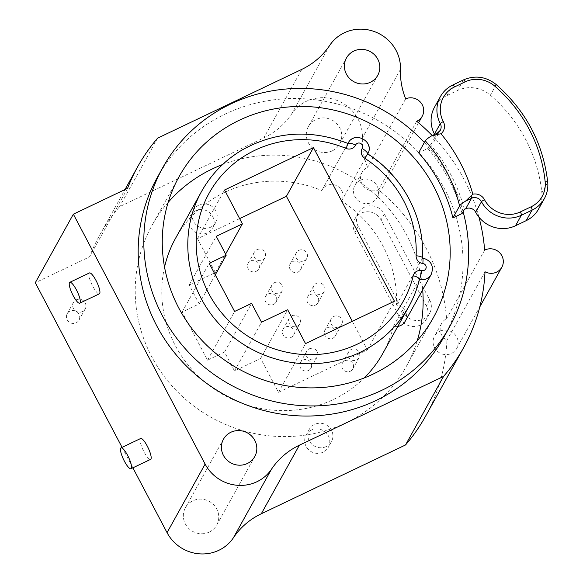 <?xml version="1.0" encoding="UTF-8"?>
<svg xmlns="http://www.w3.org/2000/svg" width="583" height="583" viewBox="0 0 583 583"><rect width="100%" height="100%" fill="white"/><g stroke="black" fill="none" stroke-linecap="round" stroke-linejoin="round"><path stroke-width="0.44" stroke-dasharray="2.92 2.19" d="M425.503 416.32A186.392 178.536 29 0 0 446.935 340.297A12.673 12.141 -151 0 1 441.615 323.456A12.673 12.141 -151 0 1 446.578 318.69A186.392 178.536 29 0 0 378.629 189.818A12.673 12.141 -151 0 1 364.076 186.83A12.673 12.141 -151 0 1 362.007 172.466A12.673 12.141 -151 0 1 367.254 167.554A12.673 12.141 -151 0 1 367.611 167.394A74.558 71.41 29 0 1 362.4 137.931A38.77 37.137 29 0 0 335.451 99.839A38.77 37.137 29 0 0 291.682 113.882A74.558 71.41 29 0 1 263.786 137.909L119.566 206.703A186.392 178.536 29 0 0 99.576 235.357A186.392 178.536 29 0 0 89.52 256.87L35.286 282.74M132.873 467.821L122.087 447.365M209.282 532.06A17.891 17.14 29 0 0 216.694 525.13A17.891 17.14 29 0 0 213.611 504.681A17.891 17.14 29 0 0 192.813 500.819A17.891 17.14 29 0 0 185.401 507.757A17.891 17.14 29 0 0 188.484 528.198A17.891 17.14 29 0 0 209.282 532.06M210.558 227.239A12.673 12.141 -151 0 1 195.822 224.499A12.673 12.141 -151 0 1 193.636 210.018A12.673 12.141 -151 0 1 198.89 205.107A12.673 12.141 -151 0 1 213.618 207.847A12.673 12.141 -151 0 1 215.805 222.327A12.673 12.141 -151 0 1 210.558 227.239M326.196 446.563A12.673 12.141 -151 0 1 311.46 443.831A12.673 12.141 -151 0 1 309.281 429.35A12.673 12.141 -151 0 1 314.529 424.439A12.673 12.141 -151 0 1 329.257 427.171A12.673 12.141 -151 0 1 331.443 441.652A12.673 12.141 -151 0 1 326.196 446.563M76.227 299.866A6.712 6.428 -151 0 1 85.184 308.983A6.712 6.428 -151 0 1 74.602 310.134A6.712 6.428 -151 0 1 76.227 299.866M351.126 349.552A5.961 5.713 -151 0 1 359.092 357.656A5.961 5.713 -151 0 1 349.683 358.676A5.961 5.713 -151 0 1 351.126 349.552M309.209 348.86A5.961 5.713 -151 0 1 317.167 356.964A5.961 5.713 -151 0 1 307.766 357.991A5.961 5.713 -151 0 1 309.209 348.86M333.695 316.489A5.961 5.713 -151 0 1 341.66 324.593A5.961 5.713 -151 0 1 332.259 325.62A5.961 5.713 -151 0 1 333.695 316.489M291.777 315.804A5.961 5.713 -151 0 1 299.735 323.9A5.961 5.713 -151 0 1 290.334 324.928A5.961 5.713 -151 0 1 291.777 315.804M316.263 283.433A5.961 5.713 -151 0 1 324.228 291.529A5.961 5.713 -151 0 1 314.827 292.557A5.961 5.713 -151 0 1 316.263 283.433M274.345 282.74A5.961 5.713 -151 0 1 282.303 290.844A5.961 5.713 -151 0 1 272.902 291.864A5.961 5.713 -151 0 1 274.345 282.74M298.831 250.369A5.961 5.713 -151 0 1 306.796 258.466A5.961 5.713 -151 0 1 297.396 259.493A5.961 5.713 -151 0 1 298.831 250.369M256.914 249.677A5.961 5.713 -151 0 1 264.871 257.781A5.961 5.713 -151 0 1 255.471 258.801A5.961 5.713 -151 0 1 256.914 249.677M332.266 150.851A17.891 17.14 29 0 0 339.678 143.921A17.891 17.14 29 0 0 336.595 123.472A17.891 17.14 29 0 0 315.797 119.61A17.891 17.14 29 0 0 308.385 126.547A17.891 17.14 29 0 0 311.468 146.989A17.891 17.14 29 0 0 332.266 150.851M403.509 312.35L358.217 226.444A14.91 14.284 -151 0 1 358.254 212.963A14.91 14.284 -151 0 1 371.327 205.784A14.91 14.284 -151 0 1 384.365 213.968L429.656 299.873A14.91 14.284 -151 0 1 429.62 313.355A14.91 14.284 -151 0 1 416.546 320.533A14.91 14.284 -151 0 1 403.509 312.35L400.178 318.347L354.887 232.435A14.91 14.284 -151 0 1 354.923 218.96A14.91 14.284 -151 0 1 367.997 211.775A14.91 14.284 -151 0 1 381.034 219.959L426.326 305.871A14.91 14.284 -151 0 1 426.29 319.346A14.91 14.284 -151 0 1 413.216 326.531A14.91 14.284 -151 0 1 400.178 318.347M478.935 217.153A186.392 178.536 29 0 0 432.2 135.555M444.013 336.901A164.027 157.111 -151 0 0 444.421 188.673A164.027 157.111 29 0 0 301.039 98.636A164.027 157.111 29 0 0 157.199 177.655M463.106 211.702A164.027 157.111 -151 0 0 450.04 178.558A164.027 157.111 29 0 0 424.358 142.492M462.086 213.538A162.54 155.683 29 0 0 427.776 148.454L418.623 152.819M422.69 289.78A145.386 139.257 -151 0 0 406.657 235.058A145.386 139.257 29 0 0 222.64 164.515M168.159 202.367A145.386 139.257 29 0 0 152.068 225.293A145.386 139.257 29 0 0 151.711 356.672A145.386 139.257 -151 0 0 278.791 436.485A145.386 139.257 -151 0 0 406.293 366.437A145.386 139.257 -151 0 0 417.246 340.661M405.229 321.218A11.186 10.713 29 0 0 396.455 305.055A118.546 113.547 29 0 0 341.58 200.967A11.186 10.713 29 0 0 341.711 200.741A11.186 10.713 29 0 0 337.134 185.948A11.186 10.713 29 0 0 322.159 189.883A11.186 10.713 29 0 0 321.816 190.554A118.546 113.547 29 0 0 175.534 238.323M164.544 267.087A118.546 113.547 29 0 0 224.061 395.136A118.546 113.547 29 0 0 364.222 377.952M382.827 353.415A118.546 113.547 29 0 0 393.416 326.349A11.186 10.713 29 0 0 397.795 326.451M352.307 321.291L367.392 349.902L278.485 392.308L260.645 358.465L234.497 370.941L224.542 352.066L207.548 360.17L182.158 312.014L199.153 303.903L189.198 285.029L215.353 272.56L197.506 238.717L239.628 218.618M367.392 349.902L394.436 301.2M278.485 392.308L305.528 343.606M197.506 238.717L224.55 190.014M215.353 272.56L225.606 254.086M189.198 285.029L216.242 236.326M199.153 303.903L215.28 274.848M182.158 312.014L209.195 263.312M207.548 360.17L234.592 311.468M224.542 352.066L251.586 303.364M234.497 370.941L261.534 322.239M260.645 358.465L287.689 309.762M396.455 305.055L422.456 258.225A118.546 113.547 29 0 0 367.582 154.138A11.186 10.713 29 0 0 367.713 153.912A11.186 10.713 29 0 0 363.136 139.118A11.186 10.713 29 0 0 348.153 143.054M341.58 200.967L367.582 154.138A7.455 2.143 30.5 0 0 367.662 153.905M321.816 190.554L347.818 143.724A118.546 113.547 29 0 0 201.536 191.494M393.416 326.349L419.417 279.519A11.186 10.713 29 0 0 419.439 279.527A118.546 113.547 29 0 1 408.829 306.585M427.776 148.454L430.065 144.336L431.369 143.709L437.192 133.223L431.238 136.065M434.634 134.396A7.455 7.142 -151 0 1 431.369 143.709M464.374 209.421A162.54 155.683 29 0 0 430.065 144.336M538.546 209.1A29.82 28.567 29 0 0 541.855 192.82A149.117 142.828 29 0 0 490.39 95.197A29.82 28.567 29 0 0 457.568 90.489L446.899 95.583A29.82 28.567 29 0 0 434.546 107.134M405.673 98.84L367.611 167.394M416.699 121.264L378.629 189.818M360.185 180.293A12.673 12.141 -151 0 1 374.913 183.033A12.673 12.141 -151 0 1 377.099 197.513A12.673 12.141 -151 0 1 371.852 202.425A12.673 12.141 -151 0 1 357.117 199.685A12.673 12.141 -151 0 1 354.938 185.205A12.673 12.141 -151 0 1 360.185 180.293M439.793 331.282A12.673 12.141 -151 0 1 454.521 334.023A12.673 12.141 -151 0 1 456.708 348.503A12.673 12.141 -151 0 1 451.461 353.415A12.673 12.141 -151 0 1 436.725 350.675A12.673 12.141 -151 0 1 434.546 336.194A12.673 12.141 -151 0 1 439.793 331.282M484.641 250.129L446.578 318.69M485.005 271.744L446.935 340.297M89.418 272.953A11.558 2.74 -115.5 0 0 89.075 273.296A11.558 2.74 -115.5 0 0 92.34 285.437A11.558 2.74 -115.5 0 0 99.365 293.817M140.649 438.503A11.558 2.74 -115.5 0 0 140.306 438.846A11.558 2.74 -115.5 0 0 143.571 450.987A11.558 2.74 -115.5 0 0 150.603 459.368M127.582 188.316L89.52 256.87M157.636 138.142L119.566 206.703M195.764 210.725A12.673 12.141 29 0 0 190.517 215.637A12.673 12.141 29 0 0 192.703 230.117A12.673 12.141 29 0 0 207.431 232.857A12.673 12.141 29 0 0 212.686 227.946A12.673 12.141 29 0 0 210.499 213.465A12.673 12.141 29 0 0 195.764 210.725M311.409 430.057A12.673 12.141 29 0 0 306.155 434.969A12.673 12.141 29 0 0 308.341 449.449A12.673 12.141 29 0 0 323.069 452.182A12.673 12.141 29 0 0 328.324 447.27A12.673 12.141 29 0 0 326.137 432.79A12.673 12.141 29 0 0 311.409 430.057M76.162 322.822A6.712 6.428 29 0 0 77.787 312.554A6.712 6.428 29 0 0 67.205 313.705A6.712 6.428 29 0 0 76.162 322.822M350.383 371.203A5.961 5.713 29 0 0 351.819 362.079A5.961 5.713 29 0 0 342.418 363.1A5.961 5.713 29 0 0 350.383 371.203M308.458 370.518A5.961 5.713 29 0 0 309.901 361.387A5.961 5.713 29 0 0 300.493 362.415A5.961 5.713 29 0 0 308.458 370.518M332.951 338.14A5.961 5.713 29 0 0 334.387 329.016A5.961 5.713 29 0 0 324.986 330.044A5.961 5.713 29 0 0 332.951 338.14M291.026 337.455A5.961 5.713 29 0 0 292.469 328.331A5.961 5.713 29 0 0 283.061 329.351A5.961 5.713 29 0 0 291.026 337.455M315.52 305.084A5.961 5.713 29 0 0 316.963 295.953A5.961 5.713 29 0 0 307.554 296.98A5.961 5.713 29 0 0 315.52 305.084M273.595 304.392A5.961 5.713 29 0 0 275.038 295.268A5.961 5.713 29 0 0 265.629 296.288A5.961 5.713 29 0 0 273.595 304.392M298.088 272.021A5.961 5.713 29 0 0 299.531 262.897A5.961 5.713 29 0 0 290.123 263.917A5.961 5.713 29 0 0 298.088 272.021M256.163 271.328A5.961 5.713 29 0 0 257.606 262.204A5.961 5.713 29 0 0 248.198 263.224A5.961 5.713 29 0 0 256.163 271.328M322.159 189.883L347.942 143.44A11.186 10.713 29 0 0 347.818 143.724L348.095 143.484M422.522 257.875A7.455 1.931 2.6 0 1 422.529 257.978A7.455 1.931 2.6 0 1 422.456 258.225A11.186 10.713 29 0 1 431.231 274.389M544.369 198.606A29.82 28.567 29 0 0 547.685 182.333A149.117 142.828 29 0 0 496.213 84.71A29.82 28.567 29 0 0 463.39 80.002L452.721 85.089A2.981 0.707 -115.5 0 1 452.809 85.001M547.714 182.209A2.981 0.714 -5.8 0 1 547.685 182.333L541.855 192.82M496.25 84.586L490.39 95.197M463.478 79.907A2.981 0.707 -115.5 0 0 463.39 80.002L457.568 90.489M446.899 95.583L452.721 85.089M329.745 45.321L291.682 113.882M400.463 69.37L362.4 137.931M301.848 69.348L263.786 137.909M358.217 226.444L354.887 232.435M429.656 299.873L426.326 305.871M384.365 213.968L381.034 219.959M339.678 143.921L377.74 75.36M308.385 126.547L346.455 57.987M179.112 176.591L152.068 225.293M433.329 317.735L406.293 366.437M341.711 200.741L367.735 153.868M434.459 140.824L440.282 130.33M377.099 197.513L418.565 122.824M362.007 172.466L354.938 185.205M456.708 348.503L479.794 306.92M441.615 323.456L434.546 336.194M99.576 235.357L125.017 189.541M216.694 525.13L254.756 456.569M185.401 507.757L223.471 439.196M193.636 210.018L190.517 215.637M215.805 222.327L212.686 227.946M309.281 429.35L306.155 434.969M331.443 441.652L328.324 447.27M85.184 308.983L78.938 320.22M73.443 302.468L67.205 313.705M359.092 357.656L352.846 368.893M348.663 351.862L342.418 363.1M317.167 356.964L310.928 368.201M306.738 351.177L300.493 362.415M341.66 324.593L335.414 335.83M331.231 318.799L324.986 330.044M299.735 323.9L293.497 335.145M289.306 318.114L283.061 329.351M324.228 291.529L317.983 302.774M313.8 285.743L307.554 296.98M282.303 290.844L276.065 302.081M271.875 285.051L265.629 296.288M306.796 258.466L300.551 269.71M296.368 252.679L290.123 263.917M264.871 257.781L258.633 269.018M254.443 251.987L248.198 263.224M429.62 313.355L426.29 319.346M358.254 212.963L354.923 218.96"/><path stroke-width="0.87" d="M443.576 376.414L405.513 444.975A186.392 178.536 29 0 0 425.503 416.32L463.565 347.76A186.392 178.536 29 0 1 443.576 376.414L299.363 445.208A74.558 71.41 29 0 0 271.467 469.235A38.77 37.137 29 0 1 205.121 464.097L167.059 532.658L132.873 467.821M122.087 447.365L35.286 282.74L73.356 214.18L127.582 188.316A186.392 178.536 29 0 1 137.646 166.796A186.392 178.536 29 0 1 157.636 138.142L301.848 69.348A74.558 71.41 29 0 0 329.745 45.321A38.77 37.137 29 0 1 373.514 31.278A38.77 37.137 29 0 1 400.463 69.37A74.558 71.41 29 0 0 405.673 98.84A12.673 12.141 29 0 1 420.19 101.879A12.673 12.141 29 0 1 422.238 116.214A12.673 12.141 29 0 1 416.699 121.264A186.392 178.536 29 0 1 432.2 135.555M167.059 532.658A38.77 37.137 29 0 0 233.397 537.788A74.558 71.41 29 0 1 261.293 513.769L405.513 444.975M370.336 82.29A17.891 17.14 29 0 0 377.74 75.36A17.891 17.14 29 0 0 374.658 54.919A17.891 17.14 29 0 0 353.859 51.056A17.891 17.14 29 0 0 346.455 57.987A17.891 17.14 29 0 0 349.538 78.428A17.891 17.14 29 0 0 370.336 82.29M463.565 347.76A186.392 178.536 29 0 0 485.005 271.744A12.673 12.141 29 0 0 501.846 267.203A12.673 12.141 29 0 0 499.544 252.614A12.673 12.141 29 0 0 484.641 250.129A186.392 178.536 29 0 0 478.935 217.153M205.121 464.097L73.356 214.18M157.199 177.655A164.027 157.111 29 0 0 156.791 325.882A164.027 157.111 -151 0 0 300.165 415.927A164.027 157.111 -151 0 0 444.013 336.901L449.631 326.786A164.027 157.111 -151 0 1 305.784 405.812A164.027 157.111 -151 0 1 162.409 315.767A164.027 157.111 29 0 1 162.817 167.54L157.199 177.655M247.345 463.5A17.891 17.14 29 0 0 254.756 456.569A17.891 17.14 29 0 0 251.674 436.128A17.891 17.14 29 0 0 230.875 432.265A17.891 17.14 29 0 0 223.471 439.196A17.891 17.14 29 0 0 226.547 459.637A17.891 17.14 29 0 0 247.345 463.5M424.358 142.492A164.027 157.111 29 0 0 162.817 167.54M463.106 211.702A164.027 157.111 -151 0 1 449.631 326.786M433.694 186.356A145.386 139.257 29 0 0 306.607 106.543A145.386 139.257 29 0 0 179.112 176.591A145.386 139.257 29 0 0 178.748 307.97A145.386 139.257 -151 0 0 305.835 387.782A145.386 139.257 -151 0 0 433.329 317.735A145.386 139.257 -151 0 0 433.694 186.356M472.857 194.175A10.436 9.998 -151 0 1 484.509 199.699A26.84 25.71 29 0 0 520.393 211.899L531.062 206.812A26.84 25.71 29 0 0 545.156 181.765A146.136 139.971 29 0 0 494.719 86.087A26.84 25.71 29 0 0 465.183 81.853L454.507 86.947A26.84 25.71 29 0 0 443.328 121.599A10.436 9.998 -151 0 1 441.01 133.784A165.82 158.824 -151 0 1 472.857 194.175L465.547 201.142C462.224 203.248 460.235 204.837 459.593 205.916L452.933 217.904A152.396 145.969 29 0 0 418.623 152.819L425.277 140.831C425.925 139.752 427.907 138.164 431.238 136.065L438.474 134.207A2.981 0.707 -115.5 0 0 437.279 133.135L440.282 130.33A7.455 7.142 -151 0 1 437.403 133.121M452.933 217.904L462.086 213.538L464.374 209.421L465.686 208.794A7.455 7.142 -151 0 1 475.648 212.183A29.82 28.567 29 0 0 515.525 225.745L526.194 220.651A29.82 28.567 29 0 0 538.546 209.1L544.369 198.606C547.153 193.52 548.26 188.054 547.714 182.209C543.247 143.6 526.099 111.054 496.25 84.586C486.062 76.555 475.138 74.996 463.478 79.907L452.809 85.001C447.423 87.618 443.277 91.502 440.376 96.647A29.82 28.567 29 0 0 440.296 123.596A7.455 7.142 -151 0 1 440.282 130.33M222.64 164.515A145.386 139.257 29 0 0 168.159 202.367M422.69 289.78A145.386 139.257 -151 0 1 417.246 340.661M364.222 377.952A118.546 113.547 29 0 0 382.827 353.415L408.829 306.585A118.546 113.547 29 0 1 250.063 348.306A118.546 113.547 29 0 1 201.536 191.494L175.534 238.323A118.546 113.547 29 0 0 164.544 267.087M397.795 326.451A11.186 10.713 29 0 0 405.229 321.218L431.231 274.389C434.146 266.067 431.311 260.601 422.711 257.985L422.529 257.978C424.715 217.546 402.948 176.27 367.713 153.854L367.582 154.138M239.628 218.618L286.413 196.303L352.307 321.291M394.436 301.2L305.528 343.606L287.689 309.762L261.534 322.239L251.586 303.364L234.592 311.468L209.195 263.312L226.197 255.201L216.242 236.326L242.39 223.857L224.55 190.014L313.45 147.601L394.436 301.2M286.413 196.303L313.45 147.601M225.606 254.086L242.39 223.857M215.28 274.848L226.197 255.201M441.01 133.784L438.474 134.207M452.721 85.089A29.82 28.567 29 0 0 440.376 96.647L434.546 107.134A29.82 28.567 29 0 0 434.473 134.083A7.455 7.142 -151 0 1 434.634 134.396M79.754 303.167L99.365 293.817A11.558 2.74 -115.5 0 0 99.708 293.475A11.558 2.74 -115.5 0 0 96.443 281.334A11.558 2.74 -115.5 0 0 89.418 272.953L69.807 282.31A11.558 2.74 -115.5 0 0 69.457 282.653A11.558 2.74 -115.5 0 0 72.729 294.787A11.558 2.74 -115.5 0 0 79.754 303.167A11.558 2.74 -115.5 0 0 80.097 302.825A11.558 2.74 -115.5 0 0 76.832 290.691A11.558 2.74 -115.5 0 0 69.807 282.31M130.993 468.725L150.603 459.368A11.558 2.74 -115.5 0 0 150.946 459.025A11.558 2.74 -115.5 0 0 147.674 446.884A11.558 2.74 -115.5 0 0 140.649 438.503L121.038 447.861A11.558 2.74 -115.5 0 0 120.696 448.203A11.558 2.74 -115.5 0 0 123.96 460.344A11.558 2.74 -115.5 0 0 130.993 468.725A11.558 2.74 -115.5 0 0 131.335 468.382A11.558 2.74 -115.5 0 0 128.063 456.241A11.558 2.74 -115.5 0 0 121.038 447.861M346.178 148.476A111.091 106.405 29 0 0 201.98 209.1A111.091 106.405 29 0 0 275.948 349.392A111.091 106.405 29 0 0 413.274 275.73A7.455 7.142 -151 0 1 421.815 270.607A3.731 3.571 29 0 0 426.151 267.714A3.731 3.571 29 0 0 422.828 263.509A7.455 7.142 -151 0 1 416.124 255.777A111.091 106.405 29 0 0 364.696 158.233A7.455 7.142 -151 0 1 362.189 148.497A3.731 3.571 29 0 0 360.637 143.447A3.731 3.571 29 0 0 355.601 145.021A7.455 7.142 -151 0 1 346.178 148.476L347.818 143.724M413.274 275.73A7.455 2.07 13.7 0 1 419.476 279.374C417.137 288.928 413.587 298 408.829 306.585M355.601 145.021A7.455 2.135 -155.1 0 0 348.015 143.505M348.153 143.054A11.186 10.713 29 0 0 347.949 143.44L348.153 143.054C354.617 130.286 375.131 141.793 367.713 153.912M362.189 148.497A7.455 2.143 30.5 0 1 367.662 153.905M364.696 158.233L367.713 153.854M416.124 255.777A7.455 1.931 2.6 0 1 422.522 257.875M419.439 279.527A11.186 10.713 29 0 0 431.231 274.389M422.828 263.509A7.455 0.831 -82.9 0 0 422.711 257.985M421.815 270.607A7.455 0.641 102.3 0 1 419.454 279.446M425.277 140.831A152.396 145.969 -151 0 1 459.593 205.916M465.547 201.142L471.509 198.307A7.455 7.142 -151 0 1 481.478 201.696A29.82 28.567 29 0 0 521.348 215.251L532.024 210.164A29.82 28.567 29 0 0 544.369 198.606M465.686 208.794L471.509 198.307A2.981 0.707 64.5 0 0 471.006 195.917M484.509 199.699A2.981 0.481 152.2 0 0 481.478 201.696L475.648 212.183M443.328 121.599A2.981 0.481 152.2 0 0 440.296 123.596L434.473 134.083M515.525 225.745L521.348 215.251A2.981 0.707 64.5 0 0 520.393 211.899M531.062 206.812A2.981 0.707 64.5 0 1 532.024 210.164L526.194 220.651M545.156 181.765A2.981 0.714 -5.8 0 1 547.714 182.209M494.719 86.087L496.25 84.586M465.183 81.853A2.981 0.707 -115.5 0 0 463.478 79.907M454.507 86.947A2.981 0.707 -115.5 0 0 452.809 85.001M299.363 445.208L261.293 513.769M271.467 469.235L233.397 537.788M201.536 191.494C211.228 174.222 224.644 160.449 241.785 150.174C275.54 131.277 310.95 129.04 348 143.462M437.279 133.135L431.923 135.686M418.565 122.824L422.238 116.214M479.794 306.92L501.846 267.203M125.017 189.541L137.646 166.796"/></g></svg>
